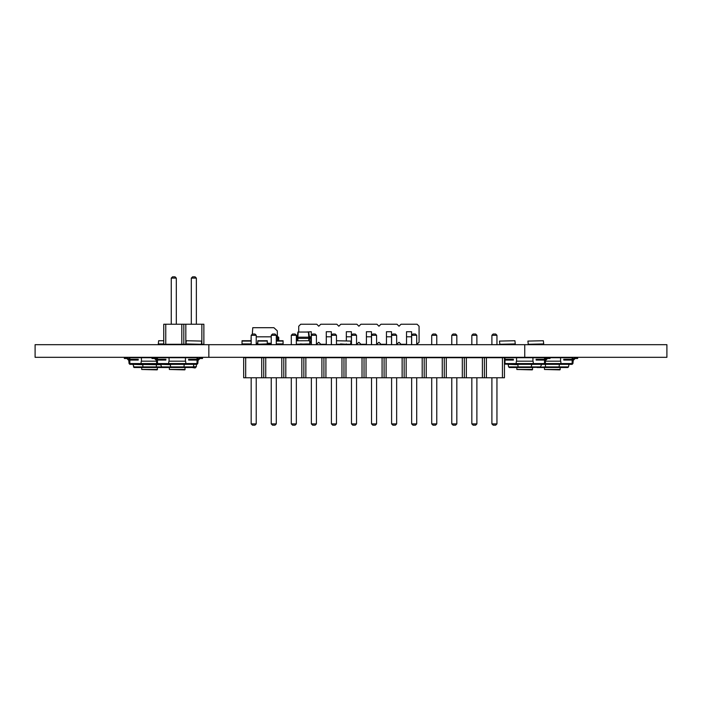 <?xml version="1.0" encoding="UTF-8"?>
<svg xmlns="http://www.w3.org/2000/svg" width="702" height="702" viewBox="0 0 702 702"><rect width="100%" height="100%" fill="white"/><g stroke="black" fill="none" stroke-linecap="round" stroke-linejoin="round"><path stroke-width="1.05" d="M156.379 360.082A0.79 0.79 0 0 1 155.809 359.836L154.782 358.748A0.79 0.79 0 0 0 154.212 358.503L151.983 358.503L151.983 357.713L154.545 357.713A0.79 0.79 0 0 1 155.124 357.959L156.151 359.047A0.79 0.79 0 0 0 156.721 359.292L165.874 359.292L165.874 360.082L156.379 360.082L156.721 363.557L168.752 363.557L167.962 364.347L196.999 364.347L197.788 363.557L198.131 360.082L188.636 360.082L188.636 359.292L197.788 359.292L197.788 357.792L197.025 357.792M129.844 359.292L129.844 357.713L197.025 357.713L197.025 359.292M157.485 357.713L157.485 359.292M157.485 360.082L157.485 363.557M169.068 357.713L169.068 361.346M185.442 357.713L185.442 361.346M197.025 360.082L197.025 363.557M157.485 357.792L156.721 357.792L156.721 358.582L157.485 358.582M167.962 364.347L157.511 364.347L156.721 363.557L141.111 363.557L140.321 364.347L194.173 364.347L184.266 364.347L183.942 366.874M186.548 364.347L185.758 363.557L185.758 361.978A0.79 0.79 0 0 0 184.968 361.188L169.542 361.188A0.79 0.79 0 0 0 168.752 361.978L168.752 363.557L197.788 363.557M156.151 359.047A0.79 0.79 0 0 0 156.721 359.292L156.721 358.582M154.782 358.748A0.79 0.79 0 0 0 154.212 358.503M151.983 357.713L154.545 357.713M198.359 359.047A0.79 0.79 0 0 1 197.788 359.292A0.79 0.79 0 0 0 198.359 359.047L199.386 357.959A0.79 0.79 0 0 1 199.965 357.713L202.527 357.713L199.965 357.713M199.728 358.748A0.79 0.79 0 0 1 200.298 358.503A0.79 0.79 0 0 0 199.728 358.748L198.701 359.836A0.79 0.79 0 0 1 198.131 360.082M200.298 358.503L202.527 358.503L202.527 357.713M197.025 358.582L197.788 358.582M160.337 364.347L170.41 364.671L170.568 366.874M161.109 366.874L161.82 367.506L160.732 364.671L156.458 364.671L162.074 364.347M161.802 367.506L161.118 366.918L161.82 367.506L161.118 366.918L161.82 367.506L192.69 367.506L193.392 366.918L193.778 364.671M193.401 366.874L192.69 367.506L193.383 366.953M185.152 369.48L169.357 369.48L184.758 369.875L185.152 367.506M193.813 364.347L192.436 364.347M504.975 359.292L504.975 357.713L544.515 357.713L544.515 359.292M504.975 360.082L504.975 363.557M516.558 357.713L516.558 361.346M504.448 360.082L513.364 360.082L513.364 359.292L504.448 359.292M532.932 357.713L532.932 361.346M544.515 360.082L544.515 363.557M536.126 359.292L536.126 360.082L545.621 360.082A0.79 0.79 0 0 0 546.191 359.836L547.218 358.748A0.79 0.79 0 0 1 547.788 358.503L550.017 358.503L550.017 357.713L547.455 357.713A0.79 0.79 0 0 0 546.876 357.959L545.849 359.047A0.79 0.79 0 0 1 545.278 359.292L536.126 359.292M504.975 357.792L504.448 357.792M504.448 363.557L516.242 363.557L515.452 364.347L504.448 364.119M515.452 364.347L534.038 364.347L533.248 363.557L533.248 361.978A0.79 0.79 0 0 0 532.458 361.188L517.032 361.188A0.79 0.79 0 0 0 516.242 361.978L516.242 363.557L545.278 363.557L545.621 360.082M545.849 359.047A0.79 0.79 0 0 1 545.278 359.292L545.278 357.792L544.515 357.792M544.515 358.582L545.278 358.582M547.218 358.748A0.79 0.79 0 0 1 547.788 358.503M550.017 357.713L547.455 357.713M504.975 358.582L504.448 358.582M509.564 364.347L569.304 364.347L559.397 364.347L559.073 366.874M509.292 367.506L508.599 366.874L509.31 367.506L508.599 366.874L509.31 367.506L531.142 367.506L531.756 364.347L541.663 364.347L540.18 367.506L540.891 366.874M534.038 364.347L544.489 364.347L545.278 363.557L572.92 363.557L573.262 360.082L563.767 360.082L563.767 359.292L572.92 359.292L572.92 357.792L572.156 357.792M507.827 364.347L517.9 364.671L518.058 366.874M508.599 366.874L508.222 364.671M531.432 366.874L531.142 367.506L545.498 366.918L545.375 364.347M532.642 369.48L516.847 369.48L532.248 369.875L532.642 367.506M541.303 364.347L539.926 364.347M544.515 357.713L572.156 357.713L572.156 359.292M560.573 357.713L560.573 361.346M572.156 360.082L572.156 363.557M545.278 361.188L560.099 361.188A0.79 0.79 0 0 1 560.889 361.978L560.889 363.557L561.679 364.347L572.13 364.347L572.92 363.557M573.49 359.047A0.79 0.79 0 0 1 572.92 359.292A0.79 0.79 0 0 0 573.49 359.047L574.517 357.959A0.79 0.79 0 0 1 575.096 357.713L577.658 357.713L575.096 357.713M574.859 358.748A0.79 0.79 0 0 1 575.429 358.503A0.79 0.79 0 0 0 574.859 358.748L573.832 359.836A0.79 0.79 0 0 1 573.262 360.082M575.429 358.503L577.658 358.503L577.658 357.713M572.156 358.582L572.92 358.582M543.094 364.347L561.679 364.347M545.7 366.874L545.989 367.506L545.498 366.918M536.951 367.506L567.821 367.506L568.523 366.918L568.91 364.671M568.532 366.874L567.821 367.506L568.515 366.953M560.284 369.48L544.489 369.48L559.889 369.875L560.284 367.506M568.945 364.347L567.567 364.347M128.738 360.082A0.79 0.79 0 0 1 128.168 359.836L127.141 358.748A0.79 0.79 0 0 0 126.571 358.503L124.342 358.503L124.342 357.713L126.904 357.713A0.79 0.79 0 0 1 127.483 357.959L128.51 359.047A0.79 0.79 0 0 0 129.08 359.292L138.233 359.292L138.233 360.082L128.738 360.082L129.08 363.557L141.111 363.557L141.111 361.978A0.79 0.79 0 0 1 141.901 361.188L156.721 361.188M129.844 360.082L129.844 363.557M141.427 357.713L141.427 361.346M129.844 357.792L129.08 357.792L129.08 358.582L129.844 358.582M140.321 364.347L129.87 364.347L129.08 363.557M128.51 359.047A0.79 0.79 0 0 0 129.08 359.292L129.08 358.582M127.141 358.748A0.79 0.79 0 0 0 126.571 358.503M124.342 357.713L126.904 357.713M134.433 364.347L156.458 364.671L156.3 366.874M132.696 364.347L142.769 364.671L142.927 366.874M133.468 366.874L134.179 367.506L133.09 364.671M134.161 367.506L133.477 366.918L134.179 367.506L133.477 366.918L134.179 367.506L165.049 367.506M157.511 369.48L141.716 369.48L157.116 369.875L157.511 367.506M243.673 357.713L243.673 377.773L504.448 377.773L504.448 357.713L243.673 357.713M245.682 357.713L245.682 377.773M261.723 357.713L261.723 377.773M263.733 357.713L263.733 377.773M265.742 357.713L265.742 377.773M281.783 357.713L281.783 377.773M283.792 357.713L283.792 377.773M285.802 357.713L285.802 377.773M301.842 357.713L301.842 377.773M303.852 357.713L303.852 377.773M305.861 357.713L305.861 377.773M321.902 357.713L321.902 377.773M323.912 357.713L323.912 377.773M325.921 357.713L325.921 377.773M341.962 357.713L341.962 377.773M343.971 357.713L343.971 377.773M345.981 357.713L345.981 377.773M362.021 357.713L362.021 377.773M364.031 357.713L364.031 377.773M366.04 357.713L366.04 377.773M382.081 357.713L382.081 377.773M384.091 357.713L384.091 377.773M386.1 357.713L386.1 377.773M402.141 357.713L402.141 377.773M404.15 357.713L404.15 377.773M406.16 357.713L406.16 377.773M422.2 357.713L422.2 377.773M424.21 357.713L424.21 377.773M426.219 357.713L426.219 377.773M442.26 357.713L442.26 377.773M444.269 357.713L444.269 377.773M446.279 357.713L446.279 377.773M462.32 357.713L462.32 377.773M464.329 357.713L464.329 377.773M466.339 357.713L466.339 377.773M482.379 357.713L482.379 377.773M484.389 357.713L484.389 377.773M486.398 357.713L486.398 377.773M502.439 357.713L502.439 377.773M351.474 344.682L351.474 335.284L356.528 335.284L356.528 344.682M371.533 344.682L371.533 335.284L376.588 335.284L376.588 344.682M391.593 344.682L391.593 335.284L396.648 335.284L396.648 344.682M451.772 344.682L451.772 335.284L456.827 335.284L456.827 344.682M436.767 344.682L436.767 335.284L431.712 335.284L431.712 344.682M411.653 344.682L411.653 335.284L416.707 335.284L416.707 344.682M491.891 344.682L491.891 335.284L496.946 335.284L496.946 344.682M471.832 344.682L471.832 335.284L476.886 335.284L476.886 344.682M331.414 344.682L331.414 335.284L336.469 335.284L336.469 344.682M271.235 344.682L271.235 335.284L276.29 335.284L276.29 344.682M291.295 344.682L291.295 335.284L296.349 335.284L296.349 344.682M311.355 344.682L311.355 335.284L316.409 335.284L316.409 344.682M251.176 344.682L251.176 335.284L256.23 335.284L256.23 344.682M356.528 377.773L356.528 423.894L351.474 423.894L352.737 425.158L355.265 425.158L356.528 423.894M351.474 377.773L351.474 423.894M376.588 377.773L376.588 423.894L371.533 423.894L372.797 425.158L375.324 425.158L376.588 423.894M371.533 377.773L371.533 423.894M396.648 377.773L396.648 423.894L391.593 423.894L392.857 425.158L395.384 425.158L396.648 423.894M391.593 377.773L391.593 423.894M456.827 377.773L456.827 423.894L451.772 423.894L453.036 425.158L455.563 425.158L456.827 423.894M451.772 377.773L451.772 423.894M431.712 377.773L431.712 423.894L432.976 425.158L435.503 425.158L436.767 423.894L431.712 423.894M436.767 377.773L436.767 423.894M416.707 377.773L416.707 423.894L411.653 423.894L412.916 425.158L415.444 425.158L416.707 423.894M411.653 377.773L411.653 423.894M496.946 377.773L496.946 423.894L491.891 423.894L493.155 425.158L495.682 425.158L496.946 423.894M491.891 377.773L491.891 423.894M476.886 377.773L476.886 423.894L471.832 423.894L473.095 425.158L475.623 425.158L476.886 423.894M471.832 377.773L471.832 423.894M336.469 377.773L336.469 423.894L331.414 423.894L332.678 425.158L335.205 425.158L336.469 423.894M331.414 377.773L331.414 423.894M276.29 377.773L276.29 423.894L271.235 423.894L272.499 425.158L275.026 425.158L276.29 423.894M271.235 377.773L271.235 423.894M296.349 377.773L296.349 423.894L291.295 423.894L292.558 425.158L295.086 425.158L296.349 423.894M291.295 377.773L291.295 423.894M316.409 377.773L316.409 423.894L311.355 423.894L312.618 425.158L315.145 425.158L316.409 423.894M311.355 377.773L311.355 423.894M256.23 377.773L256.23 423.894L251.176 423.894L252.439 425.158L254.966 425.158L256.23 423.894M251.176 377.773L251.176 423.894M356.528 335.284L355.265 334.02L352.737 334.02L351.474 335.284M376.588 335.284L375.324 334.02L372.797 334.02L371.533 335.284M396.648 335.284L395.384 334.02L392.857 334.02L391.593 335.284M456.827 335.284L455.563 334.02L453.036 334.02L451.772 335.284M431.712 335.284L432.976 334.02L435.503 334.02L436.767 335.284M416.707 335.284L415.444 334.02L412.916 334.02L411.653 335.284M496.946 335.284L495.682 334.02L493.155 334.02L491.891 335.284M476.886 335.284L475.623 334.02L473.095 334.02L471.832 335.284M336.469 335.284L335.205 334.02L332.678 334.02L331.414 335.284M276.29 335.284L275.026 334.02L272.499 334.02L271.235 335.284M296.349 335.284L295.086 334.02L292.558 334.02L291.295 335.284M316.409 335.284L315.145 334.02L312.618 334.02L311.355 335.284M256.23 335.284L254.966 334.02L252.439 334.02L251.176 335.284M251.176 343.927L242.014 343.927L242.014 340.733L251.176 340.733M242.014 343.927L251.176 344.287M276.29 343.927L283.082 343.927L283.082 340.733L276.29 340.733M283.082 343.927L276.29 344.287M296.349 344.226L309.933 343.927L309.582 340.733L296.349 340.795M515.268 343.927L514.917 340.733L499.473 341.084L499.833 344.287L515.268 343.927M163.75 343.927L158.301 343.927L158.652 340.733L163.75 340.733M300.368 343.927L306.221 344.287M416.707 344.287L419.076 342.278L419.076 326.237L417.067 324.227L401.026 324.227L399.017 326.237L397.007 324.227L380.967 324.227L378.957 326.237L376.948 324.227L360.907 324.227L358.897 326.237L356.888 324.227L340.847 324.227L338.838 326.237L336.828 324.227L320.788 324.227L318.778 326.237L316.769 324.227L300.728 324.227L298.719 326.237L298.719 332.046M316.409 344.287L318.778 342.278L320.788 344.287L326.281 344.287M336.469 340.733L351 341.084L350.649 344.287L336.828 344.287M340.488 343.927L346.34 344.287M356.528 344.287L358.897 342.278L360.907 344.287L366.4 344.287M376.588 344.287L378.957 342.278L380.967 344.287L386.46 344.287M396.648 344.287L399.017 342.278L401.026 344.287L406.519 344.287M346.34 340.733L346.34 331.73L351.395 331.73L351.395 344.682M346.34 344.682L346.34 343.927M366.4 344.682L366.4 331.73L371.455 331.73L371.455 344.682M406.519 344.682L406.519 331.73L411.574 331.73L411.574 344.682M386.46 344.682L386.46 331.73L391.514 331.73L391.514 344.682M326.281 344.682L326.281 331.73L331.335 331.73L331.335 344.682M306.221 332.046L311.276 331.73L311.276 337.618M306.221 344.682L306.221 343.927M311.276 344.682L311.276 343.576M543.699 343.927L543.348 340.733L527.904 341.084L528.255 344.287L543.699 343.927M251.097 340.733L251.097 337.583A0.684 0.684 0 0 1 251.176 337.267M257.81 343.927L257.81 340.733L267.286 340.733L267.286 343.927L256.23 344.287M256.23 343.26L257.81 343.26M267.286 343.26L271.235 343.26M252.308 334.152L252.764 327.702L273.912 327.702L277.29 330.853L277.439 340.733M256.23 336.82L271.235 336.82M276.29 336.82L277.711 336.82M278.738 340.733L278.738 337.583A0.684 0.684 0 0 0 278.053 336.899L278.053 336.899M277.711 340.733L277.711 336.899M267.286 343.927L271.235 344.287M278.738 340.338L278.738 337.583M203.87 344.287L203.87 324.227L163.75 324.227L163.75 344.287L203.87 344.287M201.86 344.287L201.86 324.227M185.819 344.287L185.819 324.227M183.81 344.287L183.81 324.227M181.8 344.287L181.8 324.227M165.76 344.287L165.76 324.227M193.427 366.716L196.367 366.716L196.367 364.347M191.313 324.227L191.313 278.106L196.367 278.106L195.103 276.842L192.576 276.842L191.313 278.106M196.367 324.227L196.367 278.106M171.253 324.227L171.253 278.106L176.307 278.106L175.044 276.842L172.516 276.842L171.253 278.106M176.307 324.227L176.307 278.106M192.102 367.506L195.103 367.98L196.367 366.716M309.301 340.733L309.635 338.364L296.999 338.364L296.999 337.179L297.753 337.179L297.92 340.733M308.722 340.733L308.889 337.179L297.753 337.179M297.332 340.733L296.604 338.364A0.79 0.79 0 0 0 296.349 338.408A0.79 0.79 0 0 1 296.604 338.364A0.79 0.79 0 0 0 296.349 338.408M310.03 338.364A0.79 0.79 0 0 1 310.819 339.154A0.79 0.79 0 0 0 310.03 338.364L309.635 337.179L308.889 337.179M310.819 342.313L310.819 339.154L310.819 342.313A1.974 1.974 0 0 0 311.355 343.664M311.355 337.688A1.974 1.974 0 0 0 310.03 337.179L309.635 337.179M296.349 337.197A1.974 1.974 0 0 1 296.604 337.179L296.999 337.179M309.442 337.179L308.722 332.046L297.92 332.046L297.2 337.179M308.783 337.179L308.424 332.046M297.85 337.179L298.21 332.046M185.942 343.927L186.293 340.733L201.737 341.084L201.377 344.287L185.942 343.927M267.286 344.287L257.81 344.287M524.745 357.318L666.9 357.318L666.9 344.682L524.745 344.682L524.745 357.318L35.1 357.318L35.1 344.682L524.745 344.682M208.845 344.682L208.845 357.318M161.328 366.918L170.367 366.918M170.858 366.918L183.652 366.918M184.143 366.918L193.182 366.918M508.818 366.918L517.857 366.918M518.348 366.918L531.142 366.918M531.633 366.918L540.672 366.918M545.989 366.918L558.783 366.918M559.275 366.918L568.313 366.918M133.687 366.918L142.725 366.918M143.217 366.918L156.011 366.918M156.502 366.918L161.118 366.927M251.176 341.084L242.014 341.084M276.29 341.084L283.082 341.084M346.34 336.784L351.395 336.784M366.4 336.784L371.455 336.784M406.519 336.784L411.574 336.784M386.46 336.784L391.514 336.784M326.281 336.784L331.335 336.784M309.38 336.784L311.276 336.784M267.286 341.084L257.81 341.084M169.357 367.506L169.357 369.48M516.847 367.506L516.847 369.48M544.489 367.506L544.489 369.48M141.716 367.506L141.716 369.48"/></g></svg>
